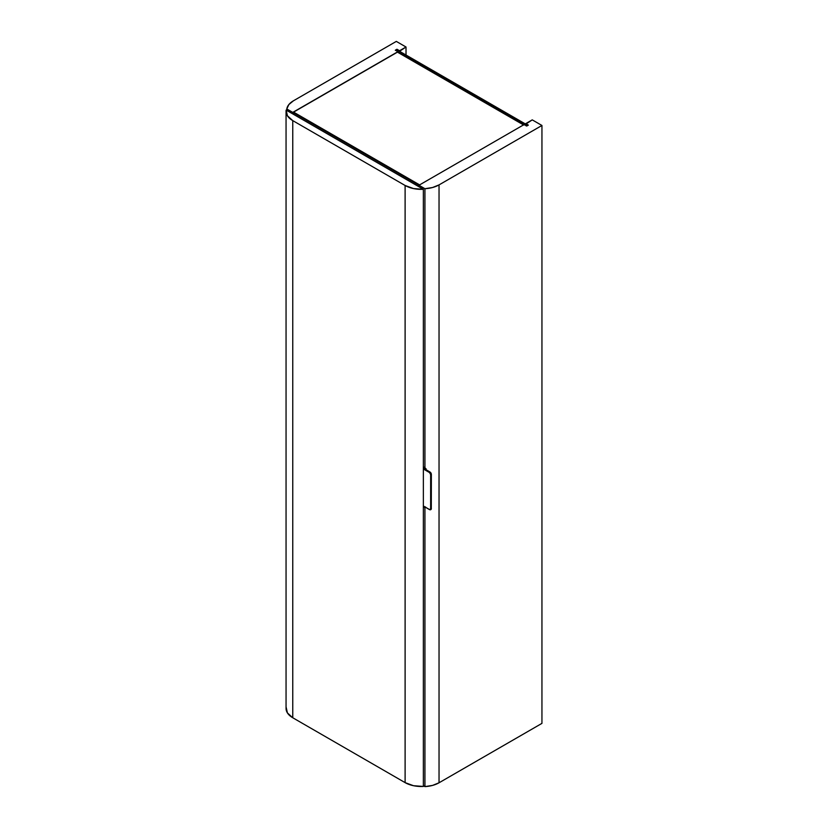 <?xml version="1.0" encoding="UTF-8"?>
<svg xmlns="http://www.w3.org/2000/svg" width="828" height="828" viewBox="0 0 828 828"><rect width="100%" height="100%" fill="white"/><g stroke="black" fill="none" stroke-linecap="round" stroke-linejoin="round"><path stroke-width="1.24" d="M396.643 49.618L527.384 125.659L527.384 125.1L526.091 125.856L527.384 125.1L396.643 49.618L395.349 50.363L396.643 49.618M523.979 124.635L397.937 51.864L523.979 124.635M430.736 509.613A1.832 1.056 -120 0 0 430.912 509.541A1.832 1.056 -120 0 0 431.295 508.702L430.974 508.889A1.832 1.056 60 0 1 430.591 509.727A1.832 1.056 60 0 1 429.67 509.634L423.367 505.991L429.515 509.541L430.643 508.889L430.643 474.506L429.515 472.55L423.367 469L429.67 472.27A1.832 1.056 60 0 1 430.974 474.506L431.295 474.32A1.832 1.056 -120 0 0 430.001 472.084L423.367 468.627L429.515 472.55A1.604 0.921 60 0 1 430.643 474.506L430.643 508.889A1.604 0.921 60 0 1 429.515 509.541L423.367 505.991L429.515 509.541M429.67 509.634L429.67 509.634A1.832 1.056 -120 0 0 430.591 509.727A1.832 1.056 -120 0 0 430.974 508.889L430.974 474.506A1.832 1.056 -120 0 0 429.67 472.27L423.367 468.255L430.001 472.084A1.832 1.056 60 0 1 431.295 474.32L431.295 474.133A1.604 0.921 -120 0 0 430.156 472.177L431.357 474.227L431.295 508.516M423.367 468.172L430.115 472.074L431.357 474.227L431.295 508.702A1.832 1.056 60 0 1 430.912 509.541L429.556 509.644L423.367 506.074M430.974 508.889L430.643 474.506L431.295 474.32L430.974 508.889M419.62 184.892L293.567 112.122L293.247 114.171L293.567 112.122L397.45 52.143L523.503 124.914M419.454 185.544L293.247 112.68L418.968 185.265L524.145 124.542L526.732 126.042L528.357 125.1L525.759 123.61L532.238 119.874L541.947 125.473L439.037 184.892A22.884 13.207 180 0 1 424.93 188.712L424.93 467.675L426.089 469.745L426.089 468.855A0.911 0.528 -60 0 1 426.089 468.886L425.52 468.286L426.089 468.855M397.771 52.33L523.886 124.987M406.02 55.041L406.02 47.01L399.551 51.305L396.964 49.245L395.349 50.177L397.937 51.678L292.76 112.401L292.76 113.891L292.76 112.401L286.798 108.954A22.884 13.207 180 0 1 293.402 100.819L396.312 41.4L406.02 47.01L399.551 50.746L396.964 49.245L395.349 50.177L397.937 51.678L292.76 112.401L286.798 108.954L288.868 104.556L293.402 100.819L396.312 41.4L406.02 47.01L406.02 55.041M397.937 52.267L397.937 51.678L397.937 52.267M286.798 110.455L286.798 108.954L286.798 110.455M525.759 124.169L532.238 119.874L541.947 125.473L541.947 723.372L439.037 782.781L439.037 184.892L432.558 187.511L424.93 188.712L418.968 185.265L524.145 124.542L526.732 126.042L528.357 125.1L525.759 123.61L525.759 124.169M418.968 185.265L418.968 186.755L418.968 185.265L424.93 188.712L424.93 467.675L423.367 466.775L424.93 467.675M425.52 506.953L424.93 507.636L424.93 786.6A22.884 13.207 0 0 0 439.037 782.781L432.558 785.41L424.93 786.6L423.367 785.7L424.93 786.6L424.93 507.636L425.52 506.953M426.089 468.886L423.367 467.313L426.089 468.886M423.367 467.044L425.054 468.027M423.367 506.726L424.93 507.636L423.367 506.726M286.053 708.447A22.884 13.207 0 0 0 292.76 717.762L292.76 120.619A22.884 13.207 180 0 1 286.053 111.304A22.884 13.207 180 0 1 286.146 110.083L423.367 189.302L286.146 110.083L287.419 115.775L292.76 120.619L405.109 185.482L413.503 188.567L423.367 189.302L423.367 786.445L413.503 785.71L405.109 782.626L292.76 717.762L287.419 712.918L286.146 707.226M423.367 189.302A22.884 13.207 180 0 1 405.109 185.482L405.109 782.626A22.884 13.207 0 0 0 423.367 786.445L423.367 189.302M523.658 125.007L397.45 52.143L293.567 112.122L419.775 184.986M396.964 49.804L396.964 49.245L396.964 49.804M439.037 184.892L541.947 125.473L541.947 723.372L439.037 782.781L439.037 184.892M405.109 185.482L405.109 782.626L292.76 717.762L292.76 120.619L405.109 185.482M431.357 508.609L430.912 509.541M425.157 468.12L423.367 467.085M286.053 708.426L286.053 111.273"/></g></svg>
